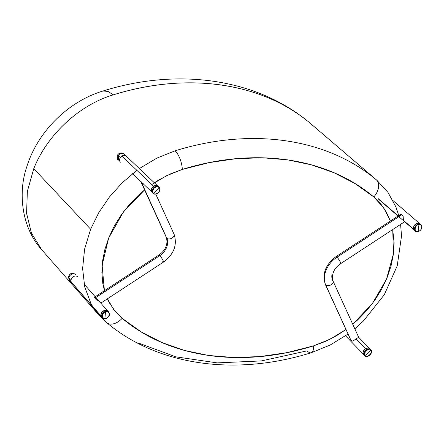 <?xml version="1.0" encoding="UTF-8"?>
<svg xmlns="http://www.w3.org/2000/svg" width="444" height="444" viewBox="0 0 444 444"><rect width="100%" height="100%" fill="white"/><g stroke="black" fill="none" stroke-linecap="round" stroke-linejoin="round"><path stroke-width="0.67" d="M378.799 199.445L414.363 230.097A4.201 3.119 -49.2 0 1 413.747 229.271L403.674 220.59L413.747 229.271L413.775 226.49L415.123 224.475L417.144 223.288L418.526 223.16L419.691 223.609A4.201 3.119 130.8 0 0 416.755 223.421L418.093 224.769C416.478 225.219 415.462 226.756 415.04 229.393C415.934 231.507 417.171 232.151 418.748 231.33L415.218 230.985L415.096 226.695L417.826 224.248A4.323 3.208 -49.2 0 1 420.851 224.448L419.697 223.615M398.229 215.895L378.183 198.618L398.229 215.895M414.074 229.803L413.747 229.271A4.201 3.119 -49.2 0 1 415.223 224.387A4.201 3.119 -49.2 0 1 419.846 223.732M363.725 354.517A4.201 3.025 -44.2 0 1 365.479 348.729L355.883 338.872L365.479 348.729L368.292 347.963L369.88 348.806M363.586 354.362L363.059 352.586L363.403 351.165L365.479 348.729A4.201 3.025 -44.2 0 1 369.747 348.657M331.979 274.37A14.008 10.523 134.7 0 0 332.65 280.497A4.201 2.664 155.5 0 1 333.017 281.013A4.201 2.664 155.5 0 1 330.741 284.965A4.201 2.664 155.5 0 1 325.735 285.026L350.993 340.365L325.735 285.026A22.411 16.839 -45.3 0 1 336.979 257.193L401.726 214.785L336.979 257.193A4.201 0.76 -123.2 0 0 336.03 256.626A4.201 0.76 56.8 0 1 336.979 257.193A4.201 0.76 56.8 0 1 339.716 260.961A4.201 0.76 56.8 0 1 340.631 263.658A4.201 0.76 -123.2 0 0 339.721 260.967A4.201 0.76 -123.2 0 0 336.979 257.193A22.411 16.839 134.7 0 0 325.735 285.026A4.201 2.664 -24.5 0 0 330.725 284.976A4.201 2.664 -24.5 0 0 333.028 281.041M404.467 221.501L403.385 219.752L403.141 216.306L402.408 215.451L400.771 214.263L399.944 214.813L399.245 216.178M350.455 339.249L325.369 284.504A4.201 2.664 155.5 0 0 325.735 285.026A4.201 2.664 -24.5 0 1 325.358 284.476M358.347 336.541L358.452 337.379L352.708 341.142L350.993 340.365L352.708 341.142L358.452 337.379L358.347 336.541L333.017 281.013C331.385 274.153 333.921 268.365 340.631 263.658A4.201 0.76 56.8 0 1 339.899 263.309M404.04 221.184L403.385 219.752L403.141 216.306L401.165 214.38L399.944 214.813M357.908 335.836L358.169 336.164M419.907 223.787L418.159 223.138L416.755 223.421A4.201 3.119 130.8 0 0 413.791 226.457A4.201 3.119 130.8 0 0 414.219 229.964L415.218 230.985A4.323 3.208 -49.2 0 0 418.542 231.446L418.748 231.33C417.171 232.151 415.934 231.507 415.04 229.393C415.462 226.756 416.478 225.219 418.093 224.769L418.748 231.33L418.093 224.769C419.674 223.954 420.906 224.597 421.8 226.712C421.384 229.343 420.363 230.886 418.748 231.33C420.363 230.886 421.384 229.343 421.8 226.712C420.906 224.597 419.674 223.954 418.093 224.769L417.826 224.248L420.851 224.448C422.755 227.039 422.028 229.387 418.67 231.496L415.218 230.985A4.323 3.208 -49.2 0 1 414.774 227.372A4.323 3.208 -49.2 0 1 417.826 224.248L416.755 223.421L414.308 225.452L413.503 227.633L413.636 228.999L414.302 230.048M370.812 349.583L370.768 350.083C374.181 351.437 366.644 359.002 365.207 355.666L364.713 355.705L368.248 353.141L370.768 350.083C374.181 351.437 366.644 359.002 365.207 355.666C361.799 354.312 369.336 346.742 370.768 350.083L370.812 349.583L370.768 350.083C369.336 346.742 361.799 354.312 365.207 355.666L364.546 355.522A4.323 3.114 -44.2 0 1 365.59 350.41A4.323 3.114 -44.2 0 1 370.729 349.5L370.768 350.083L368.248 353.141L364.713 355.705C363.481 354.856 363.753 353.113 365.529 350.477C368.165 348.679 369.93 348.385 370.812 349.583L370.729 349.5A4.323 3.114 -44.2 0 1 370.812 349.583C373.965 352.375 367.599 358.763 364.729 355.722L363.603 354.384A4.201 3.025 135.8 0 0 363.769 354.562L364.396 355.322L363.164 353.529L363.098 352.203L364.557 349.478L367.293 347.991L368.642 348.029L369.697 348.607A4.201 3.025 135.8 0 0 369.613 348.529A4.201 3.025 135.8 0 0 364.624 349.417A4.201 3.025 135.8 0 0 363.603 354.384M398.773 215.54L395.931 206.987L388.006 192.441L376.945 180.331L310.106 123.155C262.215 82.545 187.129 71.667 113.276 94.861C79.187 104.973 47.042 134.965 33.755 168.687L90.632 229.209L84.599 249.095L82.612 268.559L84.732 286.941L90.876 303.363L84.732 286.941L82.612 268.559L84.599 249.095L90.632 229.209L33.755 168.687L27.356 191.342L26.573 213.292L31.435 233.111L41.658 249.667M311.216 352.73A14.008 5.378 -107 0 0 313.642 345.848C241.425 368.292 169.514 358.108 122.15 318.326L113.703 309.496L107.393 298.812L109.513 303.041L115.129 311.288L122.15 318.326L141.02 331.785L161.916 342.54L184.554 350.466L208.502 355.455L233.755 357.514L259.995 356.582L286.624 352.691L313.642 345.848A14.008 5.378 73 0 1 311.216 352.73A14.008 5.378 73 0 1 307.115 350.843L261.383 360.922L217.194 362.887L175.713 356.815L138.045 342.873M346.026 329.487L330.247 339.127L313.642 345.848L325.308 341.475L336.702 335.592L345.932 329.553M352.747 324.248L357.614 319.952L366.816 310.445L374.875 300.111L381.729 289.038L387.129 277.611L391.059 265.889L393.39 254.24L394.094 242.835L392.724 229.542L393.451 253.752L386.485 279.171L372.477 303.43L352.747 324.248M151.682 184.549L166.65 175.685L182.306 169.436A14.008 5.378 -107 0 0 175.069 150.827C250.899 127.306 326.262 137.84 376.24 179.742A14.008 9.219 129.7 0 1 373.798 196.958L383.627 207.709L390.381 221.034L386.435 212.243L380.819 203.996L373.798 196.958L354.928 183.5L334.032 172.744L311.394 164.818L287.446 159.829L262.193 157.77L235.958 158.702L209.324 162.593L182.306 169.436L170.64 173.809L159.246 179.692L154.323 182.762M104.434 290.709L102.109 265.284L108.658 238.067L123.382 211.971L144.694 189.81L138.334 195.332L129.132 204.839L121.073 215.174L114.219 226.246L108.819 237.673L104.889 249.395L102.558 261.044L101.854 272.45L102.797 283.427L104.64 291.408M41.619 249.622L31.413 233.067L26.573 213.259L27.361 191.325L33.755 168.687C47.042 134.965 79.187 104.973 113.276 94.861L107.997 91.392L102.953 91.02L107.997 91.392L113.276 94.861C187.412 71.823 261.361 82.212 310.106 123.155L310.106 123.155M106.704 322.666A14.008 9.219 -50.3 0 0 122.15 318.326A14.008 9.219 129.7 0 1 106.704 322.666A14.008 9.219 129.7 0 1 105.938 321.933M175.069 150.827A14.008 5.378 73 0 1 182.306 169.436C254.523 146.992 326.434 157.176 373.798 196.958A14.008 9.219 -50.3 0 0 376.24 179.742C326.262 137.84 250.899 127.306 175.069 150.827L156.799 158.147L139.349 168.57M136.724 170.468L122.161 182.845L109.402 197.042L98.746 212.709L90.632 229.209M91.059 303.707L92.524 306.277M92.835 306.793L99.006 315.179L41.642 249.645C21.201 227.173 17.999 191.919 26.812 166.705C37.623 131.763 67.982 101.543 102.953 91.02C177.711 67.571 256.582 78.183 309.901 122.977M77.772 276.906A4.201 3.191 138.7 0 0 72.877 276.984A4.201 3.191 138.7 0 0 71.068 281.846L101.143 316.089A4.201 3.191 -41.3 0 1 102.953 311.233A4.201 3.191 -41.3 0 1 107.848 311.15M101.476 316.628L100.949 315.473L100.993 314.086L102.675 311.449L105.539 310.262L106.887 310.478L107.903 311.222M71.856 282.811L70.874 281.23L70.918 279.837L72.011 277.778L73.266 276.723M68.82 278.222A4.201 3.191 138.7 0 1 71.589 274.253A4.201 3.191 138.7 0 1 75.769 274.62C72.167 272.233 69.719 273.093 68.415 277.206L69.453 280.164L101.532 316.694A4.201 3.191 -41.3 0 1 101.143 316.089L71.068 281.846A4.201 3.191 138.7 0 0 71.462 282.451A4.201 3.191 -41.3 0 1 70.824 280.503L68.82 278.222A4.201 3.191 138.7 0 0 69.453 280.164A4.201 3.191 -41.3 0 1 68.82 278.222A4.201 2.209 -177.4 0 1 68.415 277.206L70.824 280.503L71.051 281.807L71.823 282.789M120.202 161.966L119.641 160.778L119.847 158.597L121.872 156.105L153.618 186.208A4.201 3.28 -46.5 0 1 157.953 186.203L126.201 156.099A4.201 3.28 133.5 0 0 121.872 156.105L124.736 155.394L125.957 155.894L126.768 156.887M151.948 192.069L151.387 190.881L151.382 189.444L152.969 186.708L155.783 185.464L157.132 185.681L158.169 186.441M152.17 192.302A4.201 3.28 -46.5 0 1 153.618 186.208L121.872 156.105A4.201 3.28 133.5 0 0 120.424 162.199A4.201 3.28 -46.5 0 1 120.624 157.248A4.201 3.28 -46.5 0 1 126.201 156.099L124.087 154.096A4.201 3.28 133.5 0 0 118.509 155.239L120.624 157.248L118.509 155.239A4.201 3.28 -46.5 0 1 124.087 154.096C121.895 152.442 119.836 152.586 117.91 154.529A4.201 0.294 38.5 0 0 118.509 155.239L117.91 154.529C116.583 156.516 116.711 158.403 118.304 160.195L118.509 155.239A4.201 3.28 133.5 0 0 118.304 160.195M173.715 233.727A4.201 2.664 155.5 0 1 174.092 234.271A4.201 2.664 155.5 0 1 171.789 238.2A4.201 2.664 155.5 0 1 166.805 238.256A14.008 10.523 -45.3 0 1 159.773 255.65A4.201 0.76 56.8 0 1 162.515 259.424A4.201 0.76 56.8 0 1 163.42 262.121A4.201 0.76 56.8 0 1 162.687 261.766M95.732 297.352L95.277 297.058L94.25 297.408L96.259 299.694L98.463 300.688L99.722 302.059L99.29 301.404M159.773 255.65A4.201 0.76 -123.2 0 0 158.819 255.089A4.201 0.76 56.8 0 1 159.773 255.65L95.027 298.052L159.773 255.65A14.008 10.523 134.7 0 0 166.805 238.256L141.07 181.529L166.805 238.256A4.201 2.664 -24.5 0 0 171.811 238.189A4.201 2.664 -24.5 0 0 174.081 234.243C177.472 244.983 173.92 254.273 163.425 262.121A4.201 0.76 -123.2 0 0 162.51 259.418A4.201 0.76 -123.2 0 0 159.773 255.65M94.772 297.08L94.25 297.408L96.259 299.694L98.463 300.688M94.489 297.219L158.819 255.089C165.529 250.383 168.071 244.6 166.439 237.734L141.142 182.29M166.439 237.734A4.201 2.664 -24.5 0 0 166.805 238.256A4.201 2.664 155.5 0 1 166.428 237.707M142.247 183.344L141.547 182.917L143.19 183.538L142.247 183.344M96.259 299.694L94.25 297.408L96.259 299.694M108.07 311.449L107.154 310.606L105.866 310.262L104.396 310.478L105.3 311.422A4.323 3.28 -41.3 0 1 108.702 311.954C110.273 314.613 109.374 316.816 106.016 318.57C104.401 319.053 103.136 318.742 102.22 317.649L105.911 318.509A4.323 3.28 -41.3 0 1 102.22 317.649L102.52 313.531L105.3 311.422L105.528 311.96C103.829 312.332 102.742 313.797 102.253 316.361C103.147 318.476 104.418 319.158 106.083 318.426C104.418 319.158 103.147 318.476 102.253 316.361C102.742 313.797 103.829 312.332 105.528 311.96L106.083 318.426L105.528 311.96C107.187 311.222 108.464 311.91 109.352 314.019C108.863 316.583 107.775 318.054 106.083 318.426L106.083 318.426C107.775 318.054 108.863 316.583 109.352 314.019C108.464 311.91 107.187 311.222 105.528 311.96L105.3 311.422L108.702 311.954L107.703 311A4.201 3.191 138.7 0 0 104.396 310.478A4.201 3.191 138.7 0 0 101.398 316.533L102.22 317.649A4.323 3.28 -41.3 0 1 105.3 311.422L104.396 310.478L101.804 312.371L100.905 315.173L101.709 316.877M74.031 276.334L71.551 278.382L70.824 280.503M153.03 193.284L153.502 193.212C154.39 194.383 156.038 194.15 158.441 192.513C159.99 190.043 160.167 188.378 158.969 187.529L159.019 187.052L158.969 187.529C160.167 188.378 159.99 190.043 158.441 192.513C156.038 194.15 154.39 194.383 153.502 193.212L156.477 190.598L158.969 187.529L156.477 190.598L153.502 193.212C152.303 192.357 152.481 190.698 154.024 188.228C156.432 186.585 158.075 186.352 158.969 187.529C158.075 186.352 156.432 186.585 154.024 188.228C152.481 190.698 152.303 192.357 153.502 193.212L153.03 193.284A4.323 3.374 -46.5 0 1 152.886 193.134A4.323 3.374 -46.5 0 1 153.574 187.845A4.323 3.374 -46.5 0 1 158.819 186.874A4.323 3.374 -46.5 0 1 159.019 187.052C158.047 185.764 156.238 186.019 153.602 187.818C151.904 190.532 151.715 192.352 153.03 193.284L152.009 192.135A4.201 3.28 133.5 0 1 152.681 186.996A4.201 3.28 133.5 0 1 157.775 186.053L159.019 187.052M152.148 192.285L152.753 192.974L151.465 191.181L151.337 189.782L152.703 186.968L155.456 185.498L156.849 185.581L157.97 186.225M126.396 156.305L124.697 155.389L121.828 156.133L119.83 158.647L119.569 160.123L119.874 161.455M392.99 200.583L419.774 223.671M345.537 335.842L363.664 354.456M358.458 337.063L369.68 348.59M400.36 214.502L336.03 256.632C325.535 264.474 321.983 273.765 325.369 284.504M340.631 263.658L404.656 221.734M370.729 349.5L369.613 348.529M348.002 334.088L330.108 345.071L311.177 352.741C235.259 376.468 157.781 365.651 106.632 322.605L99.006 315.179M354.817 328.782L363.297 321.117L384.282 294.749L397.225 265.839L401.526 235.953L400.605 224.387M84.121 284.132L107.775 311.072M132.54 173.687L152.087 192.224M155.75 194.078L174.081 234.243M163.425 262.121L100.805 303.13M152.886 193.134L153.036 193.295C156.11 196.57 162.399 190.032 159.03 187.063L158.819 186.874"/></g></svg>
